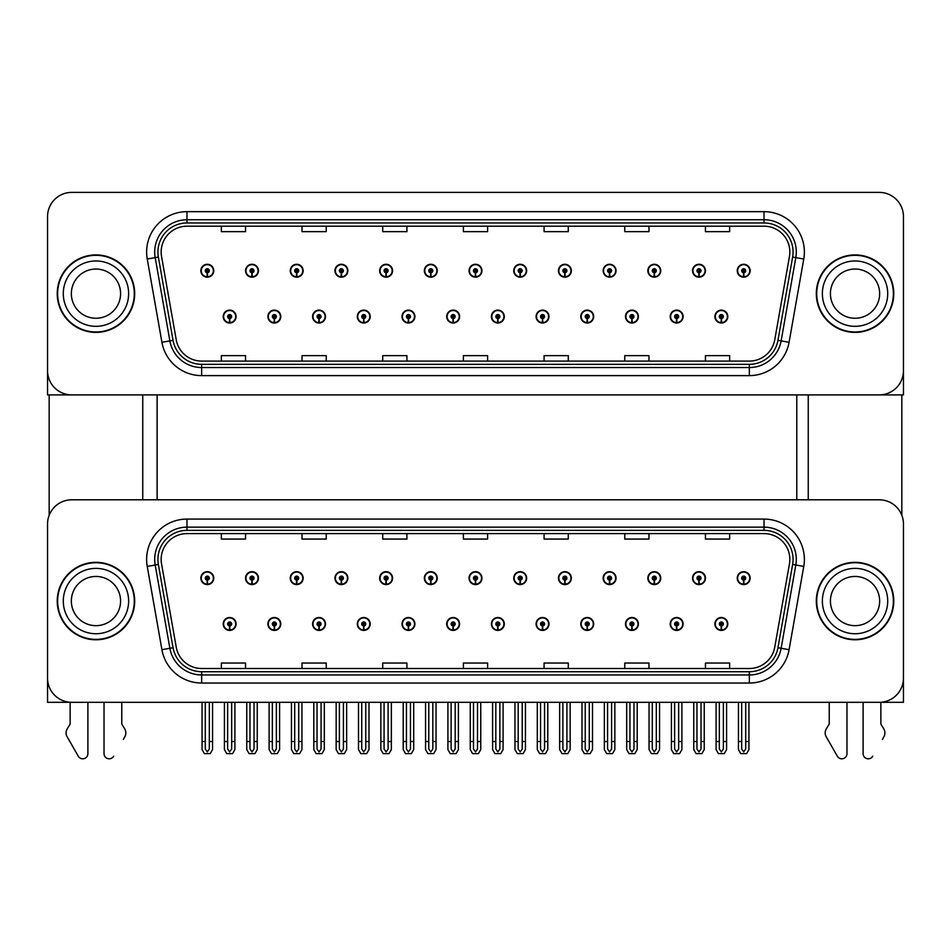 <?xml version="1.0" encoding="UTF-8"?>
<svg xmlns="http://www.w3.org/2000/svg" width="951" height="951" viewBox="0 0 951 951"><rect width="100%" height="100%" fill="white"/><g stroke="black" fill="none" stroke-linecap="round" stroke-linejoin="round"><path stroke-width="1.43" d="M625.496 623.963A6.455 6.455 0 0 0 631.951 630.418A6.455 6.455 0 0 0 638.406 623.963A6.455 6.455 0 0 0 631.951 617.508A6.455 6.455 0 0 0 625.496 623.963M580.788 623.963A6.455 6.455 0 0 0 587.242 630.418A6.455 6.455 0 0 0 593.697 623.963A6.455 6.455 0 0 0 587.242 617.508A6.455 6.455 0 0 0 580.788 623.963M536.091 623.963A6.455 6.455 0 0 0 542.545 630.418A6.455 6.455 0 0 0 549 623.963A6.455 6.455 0 0 0 542.545 617.508A6.455 6.455 0 0 0 536.091 623.963M491.394 623.963A6.455 6.455 0 0 0 497.849 630.418A6.455 6.455 0 0 0 504.303 623.963A6.455 6.455 0 0 0 497.849 617.508A6.455 6.455 0 0 0 491.394 623.963M446.697 623.963A6.455 6.455 0 0 0 453.151 630.418A6.455 6.455 0 0 0 459.606 623.963A6.455 6.455 0 0 0 453.151 617.508A6.455 6.455 0 0 0 446.697 623.963M402 623.963A6.455 6.455 0 0 0 408.454 630.418A6.455 6.455 0 0 0 414.909 623.963A6.455 6.455 0 0 0 408.454 617.508A6.455 6.455 0 0 0 402 623.963M357.303 623.963A6.455 6.455 0 0 0 363.757 630.418A6.455 6.455 0 0 0 370.212 623.963A6.455 6.455 0 0 0 363.757 617.508A6.455 6.455 0 0 0 357.303 623.963M312.594 623.963A6.455 6.455 0 0 0 319.049 630.418A6.455 6.455 0 0 0 325.504 623.963A6.455 6.455 0 0 0 319.049 617.508A6.455 6.455 0 0 0 312.594 623.963M267.897 623.963A6.455 6.455 0 0 0 274.352 630.418A6.455 6.455 0 0 0 280.807 623.963A6.455 6.455 0 0 0 274.352 617.508A6.455 6.455 0 0 0 267.897 623.963M223.2 623.963A6.455 6.455 0 0 0 229.655 630.418A6.455 6.455 0 0 0 236.11 623.963A6.455 6.455 0 0 0 229.655 617.508A6.455 6.455 0 0 0 223.2 623.963M670.193 623.963A6.455 6.455 0 0 0 676.648 630.418A6.455 6.455 0 0 0 683.103 623.963A6.455 6.455 0 0 0 676.648 617.508A6.455 6.455 0 0 0 670.193 623.963M692.542 578.137A6.455 6.455 0 0 0 698.997 584.592A6.455 6.455 0 0 0 705.452 578.137A6.455 6.455 0 0 0 698.997 571.682A6.455 6.455 0 0 0 692.542 578.137M647.845 578.137A6.455 6.455 0 0 0 654.3 584.592A6.455 6.455 0 0 0 660.755 578.137A6.455 6.455 0 0 0 654.3 571.682A6.455 6.455 0 0 0 647.845 578.137M603.148 578.137A6.455 6.455 0 0 0 609.603 584.592A6.455 6.455 0 0 0 616.058 578.137A6.455 6.455 0 0 0 609.603 571.682A6.455 6.455 0 0 0 603.148 578.137M558.439 578.137A6.455 6.455 0 0 0 564.894 584.592A6.455 6.455 0 0 0 571.349 578.137A6.455 6.455 0 0 0 564.894 571.682A6.455 6.455 0 0 0 558.439 578.137M513.742 578.137A6.455 6.455 0 0 0 520.197 584.592A6.455 6.455 0 0 0 526.652 578.137A6.455 6.455 0 0 0 520.197 571.682A6.455 6.455 0 0 0 513.742 578.137M469.045 578.137A6.455 6.455 0 0 0 475.5 584.592A6.455 6.455 0 0 0 481.955 578.137A6.455 6.455 0 0 0 475.5 571.682A6.455 6.455 0 0 0 469.045 578.137M424.348 578.137A6.455 6.455 0 0 0 430.803 584.592A6.455 6.455 0 0 0 437.258 578.137A6.455 6.455 0 0 0 430.803 571.682A6.455 6.455 0 0 0 424.348 578.137M379.651 578.137A6.455 6.455 0 0 0 386.106 584.592A6.455 6.455 0 0 0 392.561 578.137A6.455 6.455 0 0 0 386.106 571.682A6.455 6.455 0 0 0 379.651 578.137M334.942 578.137A6.455 6.455 0 0 0 341.397 584.592A6.455 6.455 0 0 0 347.852 578.137A6.455 6.455 0 0 0 341.397 571.682A6.455 6.455 0 0 0 334.942 578.137M290.245 578.137A6.455 6.455 0 0 0 296.7 584.592A6.455 6.455 0 0 0 303.155 578.137A6.455 6.455 0 0 0 296.7 571.682A6.455 6.455 0 0 0 290.245 578.137M245.548 578.137A6.455 6.455 0 0 0 252.003 584.592A6.455 6.455 0 0 0 258.458 578.137A6.455 6.455 0 0 0 252.003 571.682A6.455 6.455 0 0 0 245.548 578.137M200.851 578.137A6.455 6.455 0 0 0 207.306 584.592A6.455 6.455 0 0 0 213.761 578.137A6.455 6.455 0 0 0 207.306 571.682A6.455 6.455 0 0 0 200.851 578.137M714.89 623.963A6.455 6.455 0 0 0 721.345 630.418A6.455 6.455 0 0 0 727.8 623.963A6.455 6.455 0 0 0 721.345 617.508A6.455 6.455 0 0 0 714.89 623.963M737.239 578.137A6.455 6.455 0 0 0 743.694 584.592A6.455 6.455 0 0 0 750.149 578.137A6.455 6.455 0 0 0 743.694 571.682A6.455 6.455 0 0 0 737.239 578.137M903.45 702.313L903.45 524.001A24.203 24.203 0 0 0 879.247 499.798L71.753 499.798A24.203 24.203 0 0 0 47.55 524.001L47.55 702.313L903.45 702.313M157.117 394.903L157.117 499.798M796.783 394.903L796.783 499.798M625.496 316.564A6.455 6.455 0 0 0 631.951 323.019A6.455 6.455 0 0 0 638.406 316.564A6.455 6.455 0 0 0 631.951 310.109A6.455 6.455 0 0 0 625.496 316.564M580.788 316.564A6.455 6.455 0 0 0 587.242 323.019A6.455 6.455 0 0 0 593.697 316.564A6.455 6.455 0 0 0 587.242 310.109A6.455 6.455 0 0 0 580.788 316.564M536.091 316.564A6.455 6.455 0 0 0 542.545 323.019A6.455 6.455 0 0 0 549 316.564A6.455 6.455 0 0 0 542.545 310.109A6.455 6.455 0 0 0 536.091 316.564M491.394 316.564A6.455 6.455 0 0 0 497.849 323.019A6.455 6.455 0 0 0 504.303 316.564A6.455 6.455 0 0 0 497.849 310.109A6.455 6.455 0 0 0 491.394 316.564M446.697 316.564A6.455 6.455 0 0 0 453.151 323.019A6.455 6.455 0 0 0 459.606 316.564A6.455 6.455 0 0 0 453.151 310.109A6.455 6.455 0 0 0 446.697 316.564M402 316.564A6.455 6.455 0 0 0 408.454 323.019A6.455 6.455 0 0 0 414.909 316.564A6.455 6.455 0 0 0 408.454 310.109A6.455 6.455 0 0 0 402 316.564M357.303 316.564A6.455 6.455 0 0 0 363.757 323.019A6.455 6.455 0 0 0 370.212 316.564A6.455 6.455 0 0 0 363.757 310.109A6.455 6.455 0 0 0 357.303 316.564M312.594 316.564A6.455 6.455 0 0 0 319.049 323.019A6.455 6.455 0 0 0 325.504 316.564A6.455 6.455 0 0 0 319.049 310.109A6.455 6.455 0 0 0 312.594 316.564M267.897 316.564A6.455 6.455 0 0 0 274.352 323.019A6.455 6.455 0 0 0 280.807 316.564A6.455 6.455 0 0 0 274.352 310.109A6.455 6.455 0 0 0 267.897 316.564M223.2 316.564A6.455 6.455 0 0 0 229.655 323.019A6.455 6.455 0 0 0 236.11 316.564A6.455 6.455 0 0 0 229.655 310.109A6.455 6.455 0 0 0 223.2 316.564M670.193 316.564A6.455 6.455 0 0 0 676.648 323.019A6.455 6.455 0 0 0 683.103 316.564A6.455 6.455 0 0 0 676.648 310.109A6.455 6.455 0 0 0 670.193 316.564M692.542 270.726A6.455 6.455 0 0 0 698.997 277.181A6.455 6.455 0 0 0 705.452 270.726A6.455 6.455 0 0 0 698.997 264.271A6.455 6.455 0 0 0 692.542 270.726M647.845 270.726A6.455 6.455 0 0 0 654.3 277.181A6.455 6.455 0 0 0 660.755 270.726A6.455 6.455 0 0 0 654.3 264.271A6.455 6.455 0 0 0 647.845 270.726M603.148 270.726A6.455 6.455 0 0 0 609.603 277.181A6.455 6.455 0 0 0 616.058 270.726A6.455 6.455 0 0 0 609.603 264.271A6.455 6.455 0 0 0 603.148 270.726M558.439 270.726A6.455 6.455 0 0 0 564.894 277.181A6.455 6.455 0 0 0 571.349 270.726A6.455 6.455 0 0 0 564.894 264.271A6.455 6.455 0 0 0 558.439 270.726M513.742 270.726A6.455 6.455 0 0 0 520.197 277.181A6.455 6.455 0 0 0 526.652 270.726A6.455 6.455 0 0 0 520.197 264.271A6.455 6.455 0 0 0 513.742 270.726M469.045 270.726A6.455 6.455 0 0 0 475.5 277.181A6.455 6.455 0 0 0 481.955 270.726A6.455 6.455 0 0 0 475.5 264.271A6.455 6.455 0 0 0 469.045 270.726M424.348 270.726A6.455 6.455 0 0 0 430.803 277.181A6.455 6.455 0 0 0 437.258 270.726A6.455 6.455 0 0 0 430.803 264.271A6.455 6.455 0 0 0 424.348 270.726M379.651 270.726A6.455 6.455 0 0 0 386.106 277.181A6.455 6.455 0 0 0 392.561 270.726A6.455 6.455 0 0 0 386.106 264.271A6.455 6.455 0 0 0 379.651 270.726M334.942 270.726A6.455 6.455 0 0 0 341.397 277.181A6.455 6.455 0 0 0 347.852 270.726A6.455 6.455 0 0 0 341.397 264.271A6.455 6.455 0 0 0 334.942 270.726M290.245 270.726A6.455 6.455 0 0 0 296.7 277.181A6.455 6.455 0 0 0 303.155 270.726A6.455 6.455 0 0 0 296.7 264.271A6.455 6.455 0 0 0 290.245 270.726M245.548 270.726A6.455 6.455 0 0 0 252.003 277.181A6.455 6.455 0 0 0 258.458 270.726A6.455 6.455 0 0 0 252.003 264.271A6.455 6.455 0 0 0 245.548 270.726M200.851 270.726A6.455 6.455 0 0 0 207.306 277.181A6.455 6.455 0 0 0 213.761 270.726A6.455 6.455 0 0 0 207.306 264.271A6.455 6.455 0 0 0 200.851 270.726M714.89 316.564A6.455 6.455 0 0 0 721.345 323.019A6.455 6.455 0 0 0 727.8 316.564A6.455 6.455 0 0 0 721.345 310.109A6.455 6.455 0 0 0 714.89 316.564M737.239 270.726A6.455 6.455 0 0 0 743.694 277.181A6.455 6.455 0 0 0 750.149 270.726A6.455 6.455 0 0 0 743.694 264.271A6.455 6.455 0 0 0 737.239 270.726M903.45 394.903L903.45 216.59A24.203 24.203 0 0 0 879.247 192.387L71.753 192.387A24.203 24.203 0 0 0 47.55 216.59L47.55 394.903L903.45 394.903M57.226 601.056A38.729 38.729 0 0 0 95.956 639.785A38.729 38.729 0 0 0 134.685 601.056A38.729 38.729 0 0 0 95.956 562.326A38.729 38.729 0 0 0 57.226 601.056M816.315 601.056A38.729 38.729 0 0 0 855.044 639.785A38.729 38.729 0 0 0 893.774 601.056A38.729 38.729 0 0 0 855.044 562.326A38.729 38.729 0 0 0 816.315 601.056M161.159 559.414A25.82 25.82 0 0 1 186.978 533.594L764.022 533.594A25.82 25.82 0 0 1 789.449 563.907L774.768 647.167A25.82 25.82 0 0 1 749.34 668.505L201.66 668.505A25.82 25.82 0 0 1 176.232 647.167L161.551 563.907A25.82 25.82 0 0 1 161.159 559.414M157.925 559.414A29.041 29.041 0 0 0 158.365 564.466L173.046 647.726A29.041 29.041 0 0 0 201.66 671.727L749.34 671.727A29.041 29.041 0 0 0 777.954 647.726L792.635 564.466A29.041 29.041 0 0 0 764.022 530.373L186.978 530.373A29.041 29.041 0 0 0 157.925 559.414M147.239 566.427A40.346 40.346 0 0 1 186.978 519.08L764.022 519.08A40.346 40.346 0 0 1 803.761 566.427L789.08 649.688A40.346 40.346 0 0 1 749.34 683.032L201.66 683.032A40.346 40.346 0 0 1 161.92 649.688L147.239 566.427L155.191 565.025A32.275 32.275 0 0 1 186.978 527.139L764.022 527.139A32.275 32.275 0 0 1 795.809 565.025L781.128 648.285A32.275 32.275 0 0 1 749.34 674.96L201.66 674.96A32.275 32.275 0 0 1 169.872 648.285L155.191 565.025A32.275 32.275 0 0 1 154.704 559.414M879.247 499.798L71.753 499.798M47.55 524.001L47.55 678.111A24.203 24.203 0 0 0 71.753 702.313L879.247 702.313A24.203 24.203 0 0 0 903.45 678.111L903.45 524.001M463.399 533.594L463.399 539.062L487.601 539.062L487.601 533.594M382.718 533.594L382.718 539.062L406.921 539.062L406.921 533.594M302.026 533.594L302.026 539.062L326.229 539.062L326.229 533.594M221.345 533.594L221.345 539.062L245.548 539.062L245.548 533.594M544.079 533.594L544.079 539.062L568.282 539.062L568.282 533.594M624.771 533.594L624.771 539.062L648.974 539.062L648.974 533.594M705.452 533.594L705.452 539.062L729.655 539.062L729.655 533.594M487.601 668.505L487.601 663.037L463.399 663.037L463.399 668.505M406.921 668.505L406.921 663.037L382.718 663.037L382.718 668.505M326.229 668.505L326.229 663.037L302.026 663.037L302.026 668.505M245.548 668.505L245.548 663.037L221.345 663.037L221.345 668.505M568.282 668.505L568.282 663.037L544.079 663.037L544.079 668.505M648.974 668.505L648.974 663.037L624.771 663.037L624.771 668.505M729.655 668.505L729.655 663.037L705.452 663.037L705.452 668.505M57.226 293.645A38.729 38.729 0 0 0 95.956 332.375A38.729 38.729 0 0 0 134.685 293.645A38.729 38.729 0 0 0 95.956 254.916A38.729 38.729 0 0 0 57.226 293.645M816.315 293.645A38.729 38.729 0 0 0 855.044 332.375A38.729 38.729 0 0 0 893.774 293.645A38.729 38.729 0 0 0 855.044 254.916A38.729 38.729 0 0 0 816.315 293.645M161.159 252.015A25.82 25.82 0 0 1 186.978 226.195L764.022 226.195A25.82 25.82 0 0 1 789.449 256.497L774.768 339.757A25.82 25.82 0 0 1 749.34 361.095L201.66 361.095A25.82 25.82 0 0 1 176.232 339.757L161.551 256.497A25.82 25.82 0 0 1 161.159 252.015M157.925 252.015A29.041 29.041 0 0 0 158.365 257.055L173.046 340.327A29.041 29.041 0 0 0 201.66 364.328L749.34 364.328A29.041 29.041 0 0 0 777.954 340.327L792.635 257.055A29.041 29.041 0 0 0 764.022 222.962L186.978 222.962A29.041 29.041 0 0 0 157.925 252.015M147.239 259.017A40.346 40.346 0 0 1 186.978 211.669L764.022 211.669A40.346 40.346 0 0 1 803.761 259.017L789.08 342.289A40.346 40.346 0 0 1 749.34 375.621L201.66 375.621A40.346 40.346 0 0 1 161.92 342.289L147.239 259.017L155.191 257.614A32.275 32.275 0 0 1 186.978 219.74L764.022 219.74A32.275 32.275 0 0 1 795.809 257.614L781.128 340.886A32.275 32.275 0 0 1 749.34 367.55L201.66 367.55A32.275 32.275 0 0 1 169.872 340.886L155.191 257.614A32.275 32.275 0 0 1 154.704 252.015M879.247 192.387L71.753 192.387M47.55 216.59L47.55 370.7A24.203 24.203 0 0 0 71.753 394.903L879.247 394.903A24.203 24.203 0 0 0 903.45 370.7L903.45 216.59M777.954 340.327L781.128 340.886L795.809 257.614L803.761 259.017M463.399 226.195L463.399 231.652L487.601 231.652L487.601 226.195M382.718 226.195L382.718 231.652L406.921 231.652L406.921 226.195M302.026 226.195L302.026 231.652L326.229 231.652L326.229 226.195M221.345 226.195L221.345 231.652L245.548 231.652L245.548 226.195M544.079 226.195L544.079 231.652L568.282 231.652L568.282 226.195M624.771 226.195L624.771 231.652L648.974 231.652L648.974 226.195M705.452 226.195L705.452 231.652L729.655 231.652L729.655 226.195M487.601 361.095L487.601 355.638L463.399 355.638L463.399 361.095M406.921 361.095L406.921 355.638L382.718 355.638L382.718 361.095M326.229 361.095L326.229 355.638L302.026 355.638L302.026 361.095M245.548 361.095L245.548 355.638L221.345 355.638L221.345 361.095M568.282 361.095L568.282 355.638L544.079 355.638L544.079 361.095M648.974 361.095L648.974 355.638L624.771 355.638L624.771 361.095M729.655 361.095L729.655 355.638L705.452 355.638L705.452 361.095M723.366 702.313L723.366 749.008L721.345 751.896L719.325 749.008L719.325 741.518L716.103 741.518L716.103 749.59L718.433 753.632L724.258 753.632L726.588 749.59L726.588 702.313M721.262 625.984L721.084 630.014A6.051 6.051 0 0 1 715.295 623.963A6.051 6.051 0 0 1 721.345 617.912A6.051 6.051 0 0 1 727.396 623.963A6.051 6.051 0 0 1 721.607 630.014L721.429 625.984A2.021 2.021 0 0 0 723.366 623.963A2.021 2.021 0 0 0 721.345 621.954A2.021 2.021 0 0 0 719.325 623.963A2.021 2.021 0 0 0 721.262 625.984L721.31 624.771A0.808 0.808 0 0 1 720.537 623.963A0.808 0.808 0 0 1 721.345 623.155A0.808 0.808 0 0 1 722.154 623.963A0.808 0.808 0 0 1 721.381 624.771L721.429 625.984M716.103 702.313L716.103 741.518M719.325 702.313L719.325 741.518M723.366 741.518L726.588 741.518M745.715 702.313L745.715 749.008L743.694 751.896L741.673 749.008L741.673 741.518L738.452 741.518L738.452 749.59L740.781 753.632L746.606 753.632L748.936 749.59L748.936 702.313M743.611 580.158L743.432 584.187A6.051 6.051 0 0 1 737.643 578.137A6.051 6.051 0 0 1 743.694 572.086A6.051 6.051 0 0 1 749.745 578.137A6.051 6.051 0 0 1 743.955 584.187L743.777 580.158A2.021 2.021 0 0 0 745.715 578.137A2.021 2.021 0 0 0 743.694 576.116A2.021 2.021 0 0 0 741.673 578.137A2.021 2.021 0 0 0 743.611 580.158L743.658 578.945A0.808 0.808 0 0 1 742.886 578.137A0.808 0.808 0 0 1 743.694 577.328A0.808 0.808 0 0 1 744.502 578.137A0.808 0.808 0 0 1 743.73 578.945L743.777 580.158M738.452 702.313L738.452 741.518M741.673 702.313L741.673 741.518M745.715 741.518L748.936 741.518M721.262 318.573L721.084 322.603A6.051 6.051 0 0 1 715.295 316.564A6.051 6.051 0 0 1 721.345 310.513A6.051 6.051 0 0 1 727.396 316.564A6.051 6.051 0 0 1 721.607 322.603L721.429 318.573A2.021 2.021 0 0 0 723.366 316.564A2.021 2.021 0 0 0 721.345 314.543A2.021 2.021 0 0 0 719.325 316.564A2.021 2.021 0 0 0 721.262 318.573L721.31 317.361A0.808 0.808 0 0 1 720.537 316.564A0.808 0.808 0 0 1 721.345 315.756A0.808 0.808 0 0 1 722.154 316.564A0.808 0.808 0 0 1 721.381 317.361L721.429 318.573M721.345 751.896L719.325 749.008M743.611 272.747L743.432 276.777A6.051 6.051 0 0 1 737.643 270.726A6.051 6.051 0 0 1 743.694 264.675A6.051 6.051 0 0 1 749.745 270.726A6.051 6.051 0 0 1 743.955 276.777L743.777 272.747A2.021 2.021 0 0 0 745.715 270.726A2.021 2.021 0 0 0 743.694 268.717A2.021 2.021 0 0 0 741.673 270.726A2.021 2.021 0 0 0 743.611 272.747L743.658 271.534A0.808 0.808 0 0 1 742.886 270.726A0.808 0.808 0 0 1 743.694 269.918A0.808 0.808 0 0 1 744.502 270.726A0.808 0.808 0 0 1 743.73 271.534L743.777 272.747M743.694 751.896L741.673 749.008M698.914 272.747L698.735 276.777A6.051 6.051 0 0 1 692.946 270.726A6.051 6.051 0 0 1 698.997 264.675A6.051 6.051 0 0 1 705.048 270.726A6.051 6.051 0 0 1 699.258 276.777L699.08 272.747A2.021 2.021 0 0 0 701.018 270.726A2.021 2.021 0 0 0 698.997 268.717A2.021 2.021 0 0 0 696.976 270.726A2.021 2.021 0 0 0 698.914 272.747L698.961 271.534A0.808 0.808 0 0 1 698.189 270.726A0.808 0.808 0 0 1 698.997 269.918A0.808 0.808 0 0 1 699.805 270.726A0.808 0.808 0 0 1 699.033 271.534L699.08 272.747M701.018 702.313L701.018 749.008L698.997 751.896L696.976 749.008L696.976 741.518L693.755 741.518L693.755 749.59L696.084 753.632L701.909 753.632L704.239 749.59L704.239 702.313M654.205 272.747L654.038 276.777A6.051 6.051 0 0 1 648.249 270.726A6.051 6.051 0 0 1 654.3 264.675A6.051 6.051 0 0 1 660.351 270.726A6.051 6.051 0 0 1 654.561 276.777L654.383 272.747A2.021 2.021 0 0 0 656.309 270.726A2.021 2.021 0 0 0 654.3 268.717A2.021 2.021 0 0 0 652.279 270.726A2.021 2.021 0 0 0 654.205 272.747L654.264 271.534A0.808 0.808 0 0 1 653.492 270.726A0.808 0.808 0 0 1 654.3 269.918A0.808 0.808 0 0 1 655.108 270.726A0.808 0.808 0 0 1 654.336 271.534L654.383 272.747M656.309 702.313L656.309 749.008L654.3 751.896L652.279 749.008L652.279 741.518L649.058 741.518L649.058 749.59L651.376 753.632L657.212 753.632L659.542 749.59L659.542 702.313M609.508 272.747L609.329 276.777A6.051 6.051 0 0 1 603.54 270.726A6.051 6.051 0 0 1 609.603 264.675A6.051 6.051 0 0 1 615.654 270.726A6.051 6.051 0 0 1 609.864 276.777L609.686 272.747A2.021 2.021 0 0 0 611.612 270.726A2.021 2.021 0 0 0 609.603 268.717A2.021 2.021 0 0 0 607.582 270.726A2.021 2.021 0 0 0 609.508 272.747L609.567 271.534A0.808 0.808 0 0 1 608.795 270.726A0.808 0.808 0 0 1 609.603 269.918A0.808 0.808 0 0 1 610.399 270.726A0.808 0.808 0 0 1 609.639 271.534L609.686 272.747M611.612 702.313L611.612 749.008L609.603 751.896L607.582 749.008L607.582 741.518L604.349 741.518L604.349 749.59L606.679 753.632L612.515 753.632L614.845 749.59L614.845 702.313M564.811 272.747L564.632 276.777A6.051 6.051 0 0 1 558.843 270.726A6.051 6.051 0 0 1 564.894 264.675A6.051 6.051 0 0 1 570.945 270.726A6.051 6.051 0 0 1 565.167 276.777L564.989 272.747A2.021 2.021 0 0 0 566.915 270.726A2.021 2.021 0 0 0 564.894 268.717A2.021 2.021 0 0 0 562.885 270.726A2.021 2.021 0 0 0 564.811 272.747L564.858 271.534A0.808 0.808 0 0 1 564.086 270.726A0.808 0.808 0 0 1 564.894 269.918A0.808 0.808 0 0 1 565.702 270.726A0.808 0.808 0 0 1 564.93 271.534L564.989 272.747M566.915 702.313L566.915 749.008L564.894 751.896L562.885 749.008L562.885 741.518L559.652 741.518L559.652 749.59L561.982 753.632L567.818 753.632L570.148 749.59L570.148 702.313M698.914 580.158L698.735 584.187A6.051 6.051 0 0 1 692.946 578.137A6.051 6.051 0 0 1 698.997 572.086A6.051 6.051 0 0 1 705.048 578.137A6.051 6.051 0 0 1 699.258 584.187L699.08 580.158A2.021 2.021 0 0 0 701.018 578.137A2.021 2.021 0 0 0 698.997 576.116A2.021 2.021 0 0 0 696.976 578.137A2.021 2.021 0 0 0 698.914 580.158L698.961 578.945A0.808 0.808 0 0 1 698.189 578.137A0.808 0.808 0 0 1 698.997 577.328A0.808 0.808 0 0 1 699.805 578.137A0.808 0.808 0 0 1 699.033 578.945L699.08 580.158M693.755 702.313L693.755 741.518M696.976 702.313L696.976 741.518M698.997 751.896L696.976 749.008M701.018 741.518L704.239 741.518M654.205 580.158L654.038 584.187A6.051 6.051 0 0 1 648.249 578.137A6.051 6.051 0 0 1 654.3 572.086A6.051 6.051 0 0 1 660.351 578.137A6.051 6.051 0 0 1 654.561 584.187L654.383 580.158A2.021 2.021 0 0 0 656.309 578.137A2.021 2.021 0 0 0 654.3 576.116A2.021 2.021 0 0 0 652.279 578.137A2.021 2.021 0 0 0 654.205 580.158L654.264 578.945A0.808 0.808 0 0 1 653.492 578.137A0.808 0.808 0 0 1 654.3 577.328A0.808 0.808 0 0 1 655.108 578.137A0.808 0.808 0 0 1 654.336 578.945L654.383 580.158M649.058 702.313L649.058 741.518M652.279 702.313L652.279 741.518M654.3 751.896L652.279 749.008M656.309 741.518L659.542 741.518M609.508 580.158L609.329 584.187A6.051 6.051 0 0 1 603.54 578.137A6.051 6.051 0 0 1 609.603 572.086A6.051 6.051 0 0 1 615.654 578.137A6.051 6.051 0 0 1 609.864 584.187L609.686 580.158A2.021 2.021 0 0 0 611.612 578.137A2.021 2.021 0 0 0 609.603 576.116A2.021 2.021 0 0 0 607.582 578.137A2.021 2.021 0 0 0 609.508 580.158L609.567 578.945A0.808 0.808 0 0 1 608.795 578.137A0.808 0.808 0 0 1 609.603 577.328A0.808 0.808 0 0 1 610.399 578.137A0.808 0.808 0 0 1 609.639 578.945L609.686 580.158M604.349 702.313L604.349 741.518M607.582 702.313L607.582 741.518M609.603 751.896L607.582 749.008M611.612 741.518L614.845 741.518M564.811 580.158L564.632 584.187A6.051 6.051 0 0 1 558.843 578.137A6.051 6.051 0 0 1 564.894 572.086A6.051 6.051 0 0 1 570.945 578.137A6.051 6.051 0 0 1 565.167 584.187L564.989 580.158A2.021 2.021 0 0 0 566.915 578.137A2.021 2.021 0 0 0 564.894 576.116A2.021 2.021 0 0 0 562.885 578.137A2.021 2.021 0 0 0 564.811 580.158L564.858 578.945A0.808 0.808 0 0 1 564.086 578.137A0.808 0.808 0 0 1 564.894 577.328A0.808 0.808 0 0 1 565.702 578.137A0.808 0.808 0 0 1 564.93 578.945L564.989 580.158M559.652 702.313L559.652 741.518M562.885 702.313L562.885 741.518M564.894 751.896L562.885 749.008M566.915 741.518L570.148 741.518M678.657 702.313L678.657 749.008L676.648 751.896L674.628 749.008L674.628 741.518L671.406 741.518L671.406 749.59L673.736 753.632L679.561 753.632L681.891 749.59L681.891 702.313M676.553 625.984L676.387 630.014A6.051 6.051 0 0 1 670.598 623.963A6.051 6.051 0 0 1 676.648 617.912A6.051 6.051 0 0 1 682.699 623.963A6.051 6.051 0 0 1 676.91 630.014L676.732 625.984A2.021 2.021 0 0 0 678.657 623.963A2.021 2.021 0 0 0 676.648 621.954A2.021 2.021 0 0 0 674.628 623.963A2.021 2.021 0 0 0 676.553 625.984L676.613 624.771A0.808 0.808 0 0 1 675.84 623.963A0.808 0.808 0 0 1 676.648 623.155A0.808 0.808 0 0 1 677.457 623.963A0.808 0.808 0 0 1 676.684 624.771L676.732 625.984M671.406 702.313L671.406 741.518M674.628 702.313L674.628 741.518M678.657 741.518L681.891 741.518M633.96 702.313L633.96 749.008L631.951 751.896L629.931 749.008L629.931 741.518L626.697 741.518L626.697 749.59L629.027 753.632L634.864 753.632L637.194 749.59L637.194 702.313M631.856 625.984L631.678 630.014A6.051 6.051 0 0 1 625.901 623.963A6.051 6.051 0 0 1 631.951 617.912A6.051 6.051 0 0 1 638.002 623.963A6.051 6.051 0 0 1 632.213 630.014L632.035 625.984A2.021 2.021 0 0 0 633.96 623.963A2.021 2.021 0 0 0 631.951 621.954A2.021 2.021 0 0 0 629.931 623.963A2.021 2.021 0 0 0 631.856 625.984L631.916 624.771A0.808 0.808 0 0 1 631.143 623.963A0.808 0.808 0 0 1 631.951 623.155A0.808 0.808 0 0 1 632.76 623.963A0.808 0.808 0 0 1 631.987 624.771L632.035 625.984M626.697 702.313L626.697 741.518M629.931 702.313L629.931 741.518M633.96 741.518L637.194 741.518M589.263 702.313L589.263 749.008L587.242 751.896L585.234 749.008L585.234 741.518L582 741.518L582 749.59L584.33 753.632L590.167 753.632L592.497 749.59L592.497 702.313M587.159 625.984L586.981 630.014A6.051 6.051 0 0 1 581.192 623.963A6.051 6.051 0 0 1 587.242 617.912A6.051 6.051 0 0 1 593.305 623.963A6.051 6.051 0 0 1 587.516 630.014L587.338 625.984A2.021 2.021 0 0 0 589.263 623.963A2.021 2.021 0 0 0 587.242 621.954A2.021 2.021 0 0 0 585.234 623.963A2.021 2.021 0 0 0 587.159 625.984L587.207 624.771A0.808 0.808 0 0 1 586.446 623.963A0.808 0.808 0 0 1 587.242 623.155A0.808 0.808 0 0 1 588.051 623.963A0.808 0.808 0 0 1 587.278 624.771L587.338 625.984M582 702.313L582 741.518M585.234 702.313L585.234 741.518M589.263 741.518L592.497 741.518M676.553 318.573L676.387 322.603A6.051 6.051 0 0 1 670.598 316.564A6.051 6.051 0 0 1 676.648 310.513A6.051 6.051 0 0 1 682.699 316.564A6.051 6.051 0 0 1 676.91 322.603L676.732 318.573A2.021 2.021 0 0 0 678.657 316.564A2.021 2.021 0 0 0 676.648 314.543A2.021 2.021 0 0 0 674.628 316.564A2.021 2.021 0 0 0 676.553 318.573L676.613 317.361A0.808 0.808 0 0 1 675.84 316.564A0.808 0.808 0 0 1 676.648 315.756A0.808 0.808 0 0 1 677.457 316.564A0.808 0.808 0 0 1 676.684 317.361L676.732 318.573M676.648 751.896L674.628 749.008M631.856 318.573L631.678 322.603A6.051 6.051 0 0 1 625.901 316.564A6.051 6.051 0 0 1 631.951 310.513A6.051 6.051 0 0 1 638.002 316.564A6.051 6.051 0 0 1 632.213 322.603L632.035 318.573A2.021 2.021 0 0 0 633.96 316.564A2.021 2.021 0 0 0 631.951 314.543A2.021 2.021 0 0 0 629.931 316.564A2.021 2.021 0 0 0 631.856 318.573L631.916 317.361A0.808 0.808 0 0 1 631.143 316.564A0.808 0.808 0 0 1 631.951 315.756A0.808 0.808 0 0 1 632.76 316.564A0.808 0.808 0 0 1 631.987 317.361L632.035 318.573M631.951 751.896L629.931 749.008M587.159 318.573L586.981 322.603A6.051 6.051 0 0 1 581.192 316.564A6.051 6.051 0 0 1 587.242 310.513A6.051 6.051 0 0 1 593.305 316.564A6.051 6.051 0 0 1 587.516 322.603L587.338 318.573A2.021 2.021 0 0 0 589.263 316.564A2.021 2.021 0 0 0 587.242 314.543A2.021 2.021 0 0 0 585.234 316.564A2.021 2.021 0 0 0 587.159 318.573L587.207 317.361A0.808 0.808 0 0 1 586.446 316.564A0.808 0.808 0 0 1 587.242 315.756A0.808 0.808 0 0 1 588.051 316.564A0.808 0.808 0 0 1 587.278 317.361L587.338 318.573M587.242 751.896L585.234 749.008M49.167 394.903L49.167 515.311M142.757 394.903L142.757 499.798M808.243 394.903L808.243 499.798M901.833 394.903L901.833 515.311M104.028 702.313L104.028 753.644L104.028 702.313M87.896 702.313L87.896 753.644A5.147 5.147 0 0 1 78.279 756.211L66.689 735.979A8.072 8.072 0 0 1 67.271 728.787L70.136 724.056L67.271 728.787M123.368 739.379L125.235 735.979A8.072 8.072 0 0 0 124.652 728.787L121.776 724.056L121.776 702.313M113.644 756.211A5.147 5.147 0 0 1 104.028 753.644M70.136 702.313L70.136 724.056M124.652 728.787L121.776 724.056M863.104 702.313L863.104 753.644L863.104 702.313M846.972 702.313L846.972 753.644A5.147 5.147 0 0 1 837.356 756.211L825.765 735.979A8.072 8.072 0 0 1 826.348 728.787L829.224 724.056L826.348 728.787M882.445 739.379L884.311 735.979A8.072 8.072 0 0 0 883.729 728.787L880.864 724.056L880.864 702.313M872.721 756.211A5.147 5.147 0 0 1 863.104 753.644M829.224 702.313L829.224 724.056M883.729 728.787L880.864 724.056M120.575 601.056A24.607 24.607 0 0 0 95.956 576.449A24.607 24.607 0 0 0 71.349 601.056A24.607 24.607 0 0 0 95.956 625.663A24.607 24.607 0 0 0 120.575 601.056A24.607 24.607 0 0 1 95.956 625.663A24.607 24.607 0 0 1 71.349 601.056M57.631 601.056A38.325 38.325 0 0 1 95.956 562.73A38.325 38.325 0 0 1 134.281 601.056A38.325 38.325 0 0 1 95.956 639.381A38.325 38.325 0 0 1 57.631 601.056M879.651 293.645A24.607 24.607 0 0 0 855.044 269.038A24.607 24.607 0 0 0 830.425 293.645A24.607 24.607 0 0 0 855.044 318.252A24.607 24.607 0 0 0 879.651 293.645A24.607 24.607 0 0 1 855.044 318.252A24.607 24.607 0 0 1 830.425 293.645M816.719 293.645A38.325 38.325 0 0 1 855.044 255.32A38.325 38.325 0 0 1 893.369 293.645A38.325 38.325 0 0 1 855.044 331.97A38.325 38.325 0 0 1 816.719 293.645M879.651 601.056A24.607 24.607 0 0 0 855.044 576.449A24.607 24.607 0 0 0 830.425 601.056A24.607 24.607 0 0 0 855.044 625.663A24.607 24.607 0 0 0 879.651 601.056A24.607 24.607 0 0 1 855.044 625.663A24.607 24.607 0 0 1 830.425 601.056M816.719 601.056A38.325 38.325 0 0 1 855.044 562.73A38.325 38.325 0 0 1 893.369 601.056A38.325 38.325 0 0 1 855.044 639.381A38.325 38.325 0 0 1 816.719 601.056M120.575 293.645A24.607 24.607 0 0 0 95.956 269.038A24.607 24.607 0 0 0 71.349 293.645A24.607 24.607 0 0 0 95.956 318.252A24.607 24.607 0 0 0 120.575 293.645A24.607 24.607 0 0 1 95.956 318.252A24.607 24.607 0 0 1 71.349 293.645M57.631 293.645A38.325 38.325 0 0 1 95.956 255.32A38.325 38.325 0 0 1 134.281 293.645A38.325 38.325 0 0 1 95.956 331.97A38.325 38.325 0 0 1 57.631 293.645M522.218 702.313L522.218 749.008L520.197 751.896L518.176 749.008L518.176 741.518L514.955 741.518L514.955 749.59L517.285 753.632L523.109 753.632L525.439 749.59L525.439 702.313M520.114 580.158L519.935 584.187A6.051 6.051 0 0 1 514.146 578.137A6.051 6.051 0 0 1 520.197 572.086A6.051 6.051 0 0 1 526.248 578.137A6.051 6.051 0 0 1 520.459 584.187L520.292 580.158A2.021 2.021 0 0 0 522.218 578.137A2.021 2.021 0 0 0 520.197 576.116A2.021 2.021 0 0 0 518.176 578.137A2.021 2.021 0 0 0 520.114 580.158L520.161 578.945A0.808 0.808 0 0 1 519.389 578.137A0.808 0.808 0 0 1 520.197 577.328A0.808 0.808 0 0 1 521.005 578.137A0.808 0.808 0 0 1 520.233 578.945L520.292 580.158M514.955 702.313L514.955 741.518M518.176 702.313L518.176 741.518M522.218 741.518L525.439 741.518M477.521 702.313L477.521 749.008L475.5 751.896L473.479 749.008L473.479 741.518L470.258 741.518L470.258 749.59L472.588 753.632L478.412 753.632L480.742 749.59L480.742 702.313M475.417 580.158L475.238 584.187A6.051 6.051 0 0 1 469.449 578.137A6.051 6.051 0 0 1 475.5 572.086A6.051 6.051 0 0 1 481.551 578.137A6.051 6.051 0 0 1 475.762 584.187L475.583 580.158A2.021 2.021 0 0 0 477.521 578.137A2.021 2.021 0 0 0 475.5 576.116A2.021 2.021 0 0 0 473.479 578.137A2.021 2.021 0 0 0 475.417 580.158L475.464 578.945A0.808 0.808 0 0 1 474.692 578.137A0.808 0.808 0 0 1 475.5 577.328A0.808 0.808 0 0 1 476.308 578.137A0.808 0.808 0 0 1 475.536 578.945L475.583 580.158M470.258 702.313L470.258 741.518M473.479 702.313L473.479 741.518M477.521 741.518L480.742 741.518M432.824 702.313L432.824 749.008L430.803 751.896L428.782 749.008L428.782 741.518L425.561 741.518L425.561 749.59L427.891 753.632L433.715 753.632L436.045 749.59L436.045 702.313M430.708 580.158L430.541 584.187A6.051 6.051 0 0 1 424.752 578.137A6.051 6.051 0 0 1 430.803 572.086A6.051 6.051 0 0 1 436.854 578.137A6.051 6.051 0 0 1 431.065 584.187L430.886 580.158A2.021 2.021 0 0 0 432.824 578.137A2.021 2.021 0 0 0 430.803 576.116A2.021 2.021 0 0 0 428.782 578.137A2.021 2.021 0 0 0 430.708 580.158L430.767 578.945A0.808 0.808 0 0 1 429.995 578.137A0.808 0.808 0 0 1 430.803 577.328A0.808 0.808 0 0 1 431.611 578.137A0.808 0.808 0 0 1 430.839 578.945L430.886 580.158M425.561 702.313L425.561 741.518M428.782 702.313L428.782 741.518M432.824 741.518L436.045 741.518M520.114 272.747L519.935 276.777A6.051 6.051 0 0 1 514.146 270.726A6.051 6.051 0 0 1 520.197 264.675A6.051 6.051 0 0 1 526.248 270.726A6.051 6.051 0 0 1 520.459 276.777L520.292 272.747A2.021 2.021 0 0 0 522.218 270.726A2.021 2.021 0 0 0 520.197 268.717A2.021 2.021 0 0 0 518.176 270.726A2.021 2.021 0 0 0 520.114 272.747L520.161 271.534A0.808 0.808 0 0 1 519.389 270.726A0.808 0.808 0 0 1 520.197 269.918A0.808 0.808 0 0 1 521.005 270.726A0.808 0.808 0 0 1 520.233 271.534L520.292 272.747M520.197 751.896L518.176 749.008M475.417 272.747L475.238 276.777A6.051 6.051 0 0 1 469.449 270.726A6.051 6.051 0 0 1 475.5 264.675A6.051 6.051 0 0 1 481.551 270.726A6.051 6.051 0 0 1 475.762 276.777L475.583 272.747A2.021 2.021 0 0 0 477.521 270.726A2.021 2.021 0 0 0 475.5 268.717A2.021 2.021 0 0 0 473.479 270.726A2.021 2.021 0 0 0 475.417 272.747L475.464 271.534A0.808 0.808 0 0 1 474.692 270.726A0.808 0.808 0 0 1 475.5 269.918A0.808 0.808 0 0 1 476.308 270.726A0.808 0.808 0 0 1 475.536 271.534L475.583 272.747M475.5 751.896L473.479 749.008M430.708 272.747L430.541 276.777A6.051 6.051 0 0 1 424.752 270.726A6.051 6.051 0 0 1 430.803 264.675A6.051 6.051 0 0 1 436.854 270.726A6.051 6.051 0 0 1 431.065 276.777L430.886 272.747A2.021 2.021 0 0 0 432.824 270.726A2.021 2.021 0 0 0 430.803 268.717A2.021 2.021 0 0 0 428.782 270.726A2.021 2.021 0 0 0 430.708 272.747L430.767 271.534A0.808 0.808 0 0 1 429.995 270.726A0.808 0.808 0 0 1 430.803 269.918A0.808 0.808 0 0 1 431.611 270.726A0.808 0.808 0 0 1 430.839 271.534L430.886 272.747M430.803 751.896L428.782 749.008M542.462 318.573L542.284 322.603A6.051 6.051 0 0 1 536.495 316.564A6.051 6.051 0 0 1 542.545 310.513A6.051 6.051 0 0 1 548.596 316.564A6.051 6.051 0 0 1 542.807 322.603L542.641 318.573A2.021 2.021 0 0 0 544.566 316.564A2.021 2.021 0 0 0 542.545 314.543A2.021 2.021 0 0 0 540.537 316.564A2.021 2.021 0 0 0 542.462 318.573L542.51 317.361A0.808 0.808 0 0 1 541.737 316.564A0.808 0.808 0 0 1 542.545 315.756A0.808 0.808 0 0 1 543.354 316.564A0.808 0.808 0 0 1 542.581 317.361L542.641 318.573M544.566 702.313L544.566 749.008L542.545 751.896L540.537 749.008L540.537 741.518L537.303 741.518L537.303 749.59L539.633 753.632L545.47 753.632L547.788 749.59L547.788 702.313M497.765 318.573L497.587 322.603A6.051 6.051 0 0 1 491.798 316.564A6.051 6.051 0 0 1 497.849 310.513A6.051 6.051 0 0 1 503.899 316.564A6.051 6.051 0 0 1 498.11 322.603L497.932 318.573A2.021 2.021 0 0 0 499.869 316.564A2.021 2.021 0 0 0 497.849 314.543A2.021 2.021 0 0 0 495.828 316.564A2.021 2.021 0 0 0 497.765 318.573L497.813 317.361A0.808 0.808 0 0 1 497.04 316.564A0.808 0.808 0 0 1 497.849 315.756A0.808 0.808 0 0 1 498.657 316.564A0.808 0.808 0 0 1 497.884 317.361L497.932 318.573M499.869 702.313L499.869 749.008L497.849 751.896L495.828 749.008L495.828 741.518L492.606 741.518L492.606 749.59L494.936 753.632L500.761 753.632L503.091 749.59L503.091 702.313M453.068 318.573L452.89 322.603A6.051 6.051 0 0 1 447.101 316.564A6.051 6.051 0 0 1 453.151 310.513A6.051 6.051 0 0 1 459.202 316.564A6.051 6.051 0 0 1 453.413 322.603L453.235 318.573A2.021 2.021 0 0 0 455.172 316.564A2.021 2.021 0 0 0 453.151 314.543A2.021 2.021 0 0 0 451.131 316.564A2.021 2.021 0 0 0 453.068 318.573L453.116 317.361A0.808 0.808 0 0 1 452.343 316.564A0.808 0.808 0 0 1 453.151 315.756A0.808 0.808 0 0 1 453.96 316.564A0.808 0.808 0 0 1 453.187 317.361L453.235 318.573M455.172 702.313L455.172 749.008L453.151 751.896L451.131 749.008L451.131 741.518L447.909 741.518L447.909 749.59L450.239 753.632L456.064 753.632L458.394 749.59L458.394 702.313M542.462 625.984L542.284 630.014A6.051 6.051 0 0 1 536.495 623.963A6.051 6.051 0 0 1 542.545 617.912A6.051 6.051 0 0 1 548.596 623.963A6.051 6.051 0 0 1 542.807 630.014L542.641 625.984A2.021 2.021 0 0 0 544.566 623.963A2.021 2.021 0 0 0 542.545 621.954A2.021 2.021 0 0 0 540.537 623.963A2.021 2.021 0 0 0 542.462 625.984L542.51 624.771A0.808 0.808 0 0 1 541.737 623.963A0.808 0.808 0 0 1 542.545 623.155A0.808 0.808 0 0 1 543.354 623.963A0.808 0.808 0 0 1 542.581 624.771L542.641 625.984M537.303 702.313L537.303 741.518M540.537 702.313L540.537 741.518M542.545 751.896L540.537 749.008M544.566 741.518L547.788 741.518M497.765 625.984L497.587 630.014A6.051 6.051 0 0 1 491.798 623.963A6.051 6.051 0 0 1 497.849 617.912A6.051 6.051 0 0 1 503.899 623.963A6.051 6.051 0 0 1 498.11 630.014L497.932 625.984A2.021 2.021 0 0 0 499.869 623.963A2.021 2.021 0 0 0 497.849 621.954A2.021 2.021 0 0 0 495.828 623.963A2.021 2.021 0 0 0 497.765 625.984L497.813 624.771A0.808 0.808 0 0 1 497.04 623.963A0.808 0.808 0 0 1 497.849 623.155A0.808 0.808 0 0 1 498.657 623.963A0.808 0.808 0 0 1 497.884 624.771L497.932 625.984M492.606 702.313L492.606 741.518M495.828 702.313L495.828 741.518M497.849 751.896L495.828 749.008M499.869 741.518L503.091 741.518M453.068 625.984L452.89 630.014A6.051 6.051 0 0 1 447.101 623.963A6.051 6.051 0 0 1 453.151 617.912A6.051 6.051 0 0 1 459.202 623.963A6.051 6.051 0 0 1 453.413 630.014L453.235 625.984A2.021 2.021 0 0 0 455.172 623.963A2.021 2.021 0 0 0 453.151 621.954A2.021 2.021 0 0 0 451.131 623.963A2.021 2.021 0 0 0 453.068 625.984L453.116 624.771A0.808 0.808 0 0 1 452.343 623.963A0.808 0.808 0 0 1 453.151 623.155A0.808 0.808 0 0 1 453.96 623.963A0.808 0.808 0 0 1 453.187 624.771L453.235 625.984M447.909 702.313L447.909 741.518M451.131 702.313L451.131 741.518M453.151 751.896L451.131 749.008M455.172 741.518L458.394 741.518M388.115 702.313L388.115 749.008L386.106 751.896L384.085 749.008L384.085 741.518L380.852 741.518L380.852 749.59L383.182 753.632L389.018 753.632L391.348 749.59L391.348 702.313M386.011 580.158L385.833 584.187A6.051 6.051 0 0 1 380.055 578.137A6.051 6.051 0 0 1 386.106 572.086A6.051 6.051 0 0 1 392.157 578.137A6.051 6.051 0 0 1 386.368 584.187L386.189 580.158A2.021 2.021 0 0 0 388.115 578.137A2.021 2.021 0 0 0 386.106 576.116A2.021 2.021 0 0 0 384.085 578.137A2.021 2.021 0 0 0 386.011 580.158L386.07 578.945A0.808 0.808 0 0 1 385.298 578.137A0.808 0.808 0 0 1 386.106 577.328A0.808 0.808 0 0 1 386.914 578.137A0.808 0.808 0 0 1 386.142 578.945L386.189 580.158M380.852 702.313L380.852 741.518M384.085 702.313L384.085 741.518M388.115 741.518L391.348 741.518M343.418 702.313L343.418 749.008L341.397 751.896L339.388 749.008L339.388 741.518L336.155 741.518L336.155 749.59L338.485 753.632L344.321 753.632L346.651 749.59L346.651 702.313M341.314 580.158L341.136 584.187A6.051 6.051 0 0 1 335.346 578.137A6.051 6.051 0 0 1 341.397 572.086A6.051 6.051 0 0 1 347.46 578.137A6.051 6.051 0 0 1 341.671 584.187L341.492 580.158A2.021 2.021 0 0 0 343.418 578.137A2.021 2.021 0 0 0 341.397 576.116A2.021 2.021 0 0 0 339.388 578.137A2.021 2.021 0 0 0 341.314 580.158L341.361 578.945A0.808 0.808 0 0 1 340.601 578.137A0.808 0.808 0 0 1 341.397 577.328A0.808 0.808 0 0 1 342.205 578.137A0.808 0.808 0 0 1 341.433 578.945L341.492 580.158M336.155 702.313L336.155 741.518M339.388 702.313L339.388 741.518M343.418 741.518L346.651 741.518M298.721 702.313L298.721 749.008L296.7 751.896L294.691 749.008L294.691 741.518L291.458 741.518L291.458 749.59L293.788 753.632L299.624 753.632L301.942 749.59L301.942 702.313M296.617 580.158L296.439 584.187A6.051 6.051 0 0 1 290.649 578.137A6.051 6.051 0 0 1 296.7 572.086A6.051 6.051 0 0 1 302.751 578.137A6.051 6.051 0 0 1 296.962 584.187L296.795 580.158A2.021 2.021 0 0 0 298.721 578.137A2.021 2.021 0 0 0 296.7 576.116A2.021 2.021 0 0 0 294.691 578.137A2.021 2.021 0 0 0 296.617 580.158L296.664 578.945A0.808 0.808 0 0 1 295.892 578.137A0.808 0.808 0 0 1 296.7 577.328A0.808 0.808 0 0 1 297.508 578.137A0.808 0.808 0 0 1 296.736 578.945L296.795 580.158M291.458 702.313L291.458 741.518M294.691 702.313L294.691 741.518M298.721 741.518L301.942 741.518M254.024 702.313L254.024 749.008L252.003 751.896L249.982 749.008L249.982 741.518L246.761 741.518L246.761 749.59L249.091 753.632L254.916 753.632L257.245 749.59L257.245 702.313M251.92 580.158L251.742 584.187A6.051 6.051 0 0 1 245.952 578.137A6.051 6.051 0 0 1 252.003 572.086A6.051 6.051 0 0 1 258.054 578.137A6.051 6.051 0 0 1 252.265 584.187L252.086 580.158A2.021 2.021 0 0 0 254.024 578.137A2.021 2.021 0 0 0 252.003 576.116A2.021 2.021 0 0 0 249.982 578.137A2.021 2.021 0 0 0 251.92 580.158L251.967 578.945A0.808 0.808 0 0 1 251.195 578.137A0.808 0.808 0 0 1 252.003 577.328A0.808 0.808 0 0 1 252.811 578.137A0.808 0.808 0 0 1 252.039 578.945L252.086 580.158M246.761 702.313L246.761 741.518M249.982 702.313L249.982 741.518M254.024 741.518L257.245 741.518M209.327 702.313L209.327 749.008L207.306 751.896L205.285 749.008L205.285 741.518L202.064 741.518L202.064 749.59L204.394 753.632L210.219 753.632L212.549 749.59L212.549 702.313M207.223 580.158L207.045 584.187A6.051 6.051 0 0 1 201.255 578.137A6.051 6.051 0 0 1 207.306 572.086A6.051 6.051 0 0 1 213.357 578.137A6.051 6.051 0 0 1 207.568 584.187L207.389 580.158A2.021 2.021 0 0 0 209.327 578.137A2.021 2.021 0 0 0 207.306 576.116A2.021 2.021 0 0 0 205.285 578.137A2.021 2.021 0 0 0 207.223 580.158L207.27 578.945A0.808 0.808 0 0 1 206.498 578.137A0.808 0.808 0 0 1 207.306 577.328A0.808 0.808 0 0 1 208.114 578.137A0.808 0.808 0 0 1 207.342 578.945L207.389 580.158M202.064 702.313L202.064 741.518M205.285 702.313L205.285 741.518M209.327 741.518L212.549 741.518M386.011 272.747L385.833 276.777A6.051 6.051 0 0 1 380.055 270.726A6.051 6.051 0 0 1 386.106 264.675A6.051 6.051 0 0 1 392.157 270.726A6.051 6.051 0 0 1 386.368 276.777L386.189 272.747A2.021 2.021 0 0 0 388.115 270.726A2.021 2.021 0 0 0 386.106 268.717A2.021 2.021 0 0 0 384.085 270.726A2.021 2.021 0 0 0 386.011 272.747L386.07 271.534A0.808 0.808 0 0 1 385.298 270.726A0.808 0.808 0 0 1 386.106 269.918A0.808 0.808 0 0 1 386.914 270.726A0.808 0.808 0 0 1 386.142 271.534L386.189 272.747M386.106 751.896L384.085 749.008M341.314 272.747L341.136 276.777A6.051 6.051 0 0 1 335.346 270.726A6.051 6.051 0 0 1 341.397 264.675A6.051 6.051 0 0 1 347.46 270.726A6.051 6.051 0 0 1 341.671 276.777L341.492 272.747A2.021 2.021 0 0 0 343.418 270.726A2.021 2.021 0 0 0 341.397 268.717A2.021 2.021 0 0 0 339.388 270.726A2.021 2.021 0 0 0 341.314 272.747L341.361 271.534A0.808 0.808 0 0 1 340.601 270.726A0.808 0.808 0 0 1 341.397 269.918A0.808 0.808 0 0 1 342.205 270.726A0.808 0.808 0 0 1 341.433 271.534L341.492 272.747M341.397 751.896L339.388 749.008M296.617 272.747L296.439 276.777A6.051 6.051 0 0 1 290.649 270.726A6.051 6.051 0 0 1 296.7 264.675A6.051 6.051 0 0 1 302.751 270.726A6.051 6.051 0 0 1 296.962 276.777L296.795 272.747A2.021 2.021 0 0 0 298.721 270.726A2.021 2.021 0 0 0 296.7 268.717A2.021 2.021 0 0 0 294.691 270.726A2.021 2.021 0 0 0 296.617 272.747L296.664 271.534A0.808 0.808 0 0 1 295.892 270.726A0.808 0.808 0 0 1 296.7 269.918A0.808 0.808 0 0 1 297.508 270.726A0.808 0.808 0 0 1 296.736 271.534L296.795 272.747M296.7 751.896L294.691 749.008M251.92 272.747L251.742 276.777A6.051 6.051 0 0 1 245.952 270.726A6.051 6.051 0 0 1 252.003 264.675A6.051 6.051 0 0 1 258.054 270.726A6.051 6.051 0 0 1 252.265 276.777L252.086 272.747A2.021 2.021 0 0 0 254.024 270.726A2.021 2.021 0 0 0 252.003 268.717A2.021 2.021 0 0 0 249.982 270.726A2.021 2.021 0 0 0 251.92 272.747L251.967 271.534A0.808 0.808 0 0 1 251.195 270.726A0.808 0.808 0 0 1 252.003 269.918A0.808 0.808 0 0 1 252.811 270.726A0.808 0.808 0 0 1 252.039 271.534L252.086 272.747M252.003 751.896L249.982 749.008M207.223 272.747L207.045 276.777A6.051 6.051 0 0 1 201.255 270.726A6.051 6.051 0 0 1 207.306 264.675A6.051 6.051 0 0 1 213.357 270.726A6.051 6.051 0 0 1 207.568 276.777L207.389 272.747A2.021 2.021 0 0 0 209.327 270.726A2.021 2.021 0 0 0 207.306 268.717A2.021 2.021 0 0 0 205.285 270.726A2.021 2.021 0 0 0 207.223 272.747L207.27 271.534A0.808 0.808 0 0 1 206.498 270.726A0.808 0.808 0 0 1 207.306 269.918A0.808 0.808 0 0 1 208.114 270.726A0.808 0.808 0 0 1 207.342 271.534L207.389 272.747M207.306 751.896L205.285 749.008M408.359 318.573L408.193 322.603A6.051 6.051 0 0 1 402.404 316.564A6.051 6.051 0 0 1 408.454 310.513A6.051 6.051 0 0 1 414.505 316.564A6.051 6.051 0 0 1 408.716 322.603L408.538 318.573A2.021 2.021 0 0 0 410.463 316.564A2.021 2.021 0 0 0 408.454 314.543A2.021 2.021 0 0 0 406.434 316.564A2.021 2.021 0 0 0 408.359 318.573L408.419 317.361A0.808 0.808 0 0 1 407.646 316.564A0.808 0.808 0 0 1 408.454 315.756A0.808 0.808 0 0 1 409.263 316.564A0.808 0.808 0 0 1 408.49 317.361L408.538 318.573M410.463 702.313L410.463 749.008L408.454 751.896L406.434 749.008L406.434 741.518L403.212 741.518L403.212 749.59L405.53 753.632L411.367 753.632L413.697 749.59L413.697 702.313M363.662 318.573L363.484 322.603A6.051 6.051 0 0 1 357.695 316.564A6.051 6.051 0 0 1 363.757 310.513A6.051 6.051 0 0 1 369.808 316.564A6.051 6.051 0 0 1 364.019 322.603L363.841 318.573A2.021 2.021 0 0 0 365.766 316.564A2.021 2.021 0 0 0 363.757 314.543A2.021 2.021 0 0 0 361.737 316.564A2.021 2.021 0 0 0 363.662 318.573L363.722 317.361A0.808 0.808 0 0 1 362.949 316.564A0.808 0.808 0 0 1 363.757 315.756A0.808 0.808 0 0 1 364.554 316.564A0.808 0.808 0 0 1 363.793 317.361L363.841 318.573M365.766 702.313L365.766 749.008L363.757 751.896L361.737 749.008L361.737 741.518L358.503 741.518L358.503 749.59L360.833 753.632L366.67 753.632L369 749.59L369 702.313M318.965 318.573L318.787 322.603A6.051 6.051 0 0 1 312.998 316.564A6.051 6.051 0 0 1 319.049 310.513A6.051 6.051 0 0 1 325.099 316.564A6.051 6.051 0 0 1 319.322 322.603L319.144 318.573A2.021 2.021 0 0 0 321.069 316.564A2.021 2.021 0 0 0 319.049 314.543A2.021 2.021 0 0 0 317.04 316.564A2.021 2.021 0 0 0 318.965 318.573L319.013 317.361A0.808 0.808 0 0 1 318.24 316.564A0.808 0.808 0 0 1 319.049 315.756A0.808 0.808 0 0 1 319.857 316.564A0.808 0.808 0 0 1 319.084 317.361L319.144 318.573M321.069 702.313L321.069 749.008L319.049 751.896L317.04 749.008L317.04 741.518L313.806 741.518L313.806 749.59L316.136 753.632L321.973 753.632L324.303 749.59L324.303 702.313M274.268 318.573L274.09 322.603A6.051 6.051 0 0 1 268.301 316.564A6.051 6.051 0 0 1 274.352 310.513A6.051 6.051 0 0 1 280.402 316.564A6.051 6.051 0 0 1 274.613 322.603L274.447 318.573A2.021 2.021 0 0 0 276.372 316.564A2.021 2.021 0 0 0 274.352 314.543A2.021 2.021 0 0 0 272.343 316.564A2.021 2.021 0 0 0 274.268 318.573L274.316 317.361A0.808 0.808 0 0 1 273.543 316.564A0.808 0.808 0 0 1 274.352 315.756A0.808 0.808 0 0 1 275.16 316.564A0.808 0.808 0 0 1 274.387 317.361L274.447 318.573M276.372 702.313L276.372 749.008L274.352 751.896L272.343 749.008L272.343 741.518L269.109 741.518L269.109 749.59L271.439 753.632L277.264 753.632L279.594 749.59L279.594 702.313M229.571 318.573L229.393 322.603A6.051 6.051 0 0 1 223.604 316.564A6.051 6.051 0 0 1 229.655 310.513A6.051 6.051 0 0 1 235.705 316.564A6.051 6.051 0 0 1 229.916 322.603L229.738 318.573A2.021 2.021 0 0 0 231.675 316.564A2.021 2.021 0 0 0 229.655 314.543A2.021 2.021 0 0 0 227.634 316.564A2.021 2.021 0 0 0 229.571 318.573L229.619 317.361A0.808 0.808 0 0 1 228.846 316.564A0.808 0.808 0 0 1 229.655 315.756A0.808 0.808 0 0 1 230.463 316.564A0.808 0.808 0 0 1 229.69 317.361L229.738 318.573M231.675 702.313L231.675 749.008L229.655 751.896L227.634 749.008L227.634 741.518L224.412 741.518L224.412 749.59L226.742 753.632L232.567 753.632L234.897 749.59L234.897 702.313M408.359 625.984L408.193 630.014A6.051 6.051 0 0 1 402.404 623.963A6.051 6.051 0 0 1 408.454 617.912A6.051 6.051 0 0 1 414.505 623.963A6.051 6.051 0 0 1 408.716 630.014L408.538 625.984A2.021 2.021 0 0 0 410.463 623.963A2.021 2.021 0 0 0 408.454 621.954A2.021 2.021 0 0 0 406.434 623.963A2.021 2.021 0 0 0 408.359 625.984L408.419 624.771A0.808 0.808 0 0 1 407.646 623.963A0.808 0.808 0 0 1 408.454 623.155A0.808 0.808 0 0 1 409.263 623.963A0.808 0.808 0 0 1 408.49 624.771L408.538 625.984M403.212 702.313L403.212 741.518M406.434 702.313L406.434 741.518M408.454 751.896L406.434 749.008M410.463 741.518L413.697 741.518M363.662 625.984L363.484 630.014A6.051 6.051 0 0 1 357.695 623.963A6.051 6.051 0 0 1 363.757 617.912A6.051 6.051 0 0 1 369.808 623.963A6.051 6.051 0 0 1 364.019 630.014L363.841 625.984A2.021 2.021 0 0 0 365.766 623.963A2.021 2.021 0 0 0 363.757 621.954A2.021 2.021 0 0 0 361.737 623.963A2.021 2.021 0 0 0 363.662 625.984L363.722 624.771A0.808 0.808 0 0 1 362.949 623.963A0.808 0.808 0 0 1 363.757 623.155A0.808 0.808 0 0 1 364.554 623.963A0.808 0.808 0 0 1 363.793 624.771L363.841 625.984M358.503 702.313L358.503 741.518M361.737 702.313L361.737 741.518M363.757 751.896L361.737 749.008M365.766 741.518L369 741.518M318.965 625.984L318.787 630.014A6.051 6.051 0 0 1 312.998 623.963A6.051 6.051 0 0 1 319.049 617.912A6.051 6.051 0 0 1 325.099 623.963A6.051 6.051 0 0 1 319.322 630.014L319.144 625.984A2.021 2.021 0 0 0 321.069 623.963A2.021 2.021 0 0 0 319.049 621.954A2.021 2.021 0 0 0 317.04 623.963A2.021 2.021 0 0 0 318.965 625.984L319.013 624.771A0.808 0.808 0 0 1 318.24 623.963A0.808 0.808 0 0 1 319.049 623.155A0.808 0.808 0 0 1 319.857 623.963A0.808 0.808 0 0 1 319.084 624.771L319.144 625.984M313.806 702.313L313.806 741.518M317.04 702.313L317.04 741.518M319.049 751.896L317.04 749.008M321.069 741.518L324.303 741.518M274.268 625.984L274.09 630.014A6.051 6.051 0 0 1 268.301 623.963A6.051 6.051 0 0 1 274.352 617.912A6.051 6.051 0 0 1 280.402 623.963A6.051 6.051 0 0 1 274.613 630.014L274.447 625.984A2.021 2.021 0 0 0 276.372 623.963A2.021 2.021 0 0 0 274.352 621.954A2.021 2.021 0 0 0 272.343 623.963A2.021 2.021 0 0 0 274.268 625.984L274.316 624.771A0.808 0.808 0 0 1 273.543 623.963A0.808 0.808 0 0 1 274.352 623.155A0.808 0.808 0 0 1 275.16 623.963A0.808 0.808 0 0 1 274.387 624.771L274.447 625.984M269.109 702.313L269.109 741.518M272.343 702.313L272.343 741.518M274.352 751.896L272.343 749.008M276.372 741.518L279.594 741.518M229.571 625.984L229.393 630.014A6.051 6.051 0 0 1 223.604 623.963A6.051 6.051 0 0 1 229.655 617.912A6.051 6.051 0 0 1 235.705 623.963A6.051 6.051 0 0 1 229.916 630.014L229.738 625.984A2.021 2.021 0 0 0 231.675 623.963A2.021 2.021 0 0 0 229.655 621.954A2.021 2.021 0 0 0 227.634 623.963A2.021 2.021 0 0 0 229.571 625.984L229.619 624.771A0.808 0.808 0 0 1 228.846 623.963A0.808 0.808 0 0 1 229.655 623.155A0.808 0.808 0 0 1 230.463 623.963A0.808 0.808 0 0 1 229.69 624.771L229.738 625.984M224.412 702.313L224.412 741.518M227.634 702.313L227.634 741.518M229.655 751.896L227.634 749.008M231.675 741.518L234.897 741.518M764.022 519.08L764.022 530.373M155.191 565.025L158.365 564.466M201.66 683.032L201.66 671.727M749.34 671.727L749.34 683.032M777.954 647.726L789.08 649.688M161.92 649.688L173.046 647.726M792.635 564.466L803.761 566.427M186.978 519.08L186.978 530.373M764.022 211.669L764.022 222.962M155.191 257.614L158.365 257.055M201.66 375.621L201.66 364.328M749.34 364.328L749.34 375.621M161.92 342.289L173.046 340.327M792.635 257.055L795.809 257.614M186.978 211.669L186.978 222.962M781.128 340.886L789.08 342.289M721.084 630.014A6.051 6.051 0 0 1 715.295 623.963M743.432 584.187A6.051 6.051 0 0 1 737.643 578.137M721.084 322.603A6.051 6.051 0 0 1 715.295 316.564M743.432 276.777A6.051 6.051 0 0 1 737.643 270.726M698.735 276.777A6.051 6.051 0 0 1 692.946 270.726M654.038 276.777A6.051 6.051 0 0 1 648.249 270.726M609.329 276.777A6.051 6.051 0 0 1 603.54 270.726M564.632 276.777A6.051 6.051 0 0 1 558.843 270.726M698.735 584.187A6.051 6.051 0 0 1 692.946 578.137M654.038 584.187A6.051 6.051 0 0 1 648.249 578.137M609.329 584.187A6.051 6.051 0 0 1 603.54 578.137M564.632 584.187A6.051 6.051 0 0 1 558.843 578.137M676.387 630.014A6.051 6.051 0 0 1 670.598 623.963M631.678 630.014A6.051 6.051 0 0 1 625.901 623.963M586.981 630.014A6.051 6.051 0 0 1 581.192 623.963M676.387 322.603A6.051 6.051 0 0 1 670.598 316.564M631.678 322.603A6.051 6.051 0 0 1 625.901 316.564M586.981 322.603A6.051 6.051 0 0 1 581.192 316.564M63.289 601.056A32.679 32.679 0 0 1 95.956 568.377A32.679 32.679 0 0 1 128.635 601.056A32.679 32.679 0 0 1 95.956 633.735A32.679 32.679 0 0 1 63.289 601.056M822.365 293.645A32.679 32.679 0 0 1 855.044 260.966A32.679 32.679 0 0 1 887.711 293.645A32.679 32.679 0 0 1 855.044 326.324A32.679 32.679 0 0 1 822.365 293.645M822.365 601.056A32.679 32.679 0 0 1 855.044 568.377A32.679 32.679 0 0 1 887.711 601.056A32.679 32.679 0 0 1 855.044 633.735A32.679 32.679 0 0 1 822.365 601.056M63.289 293.645A32.679 32.679 0 0 1 95.956 260.966A32.679 32.679 0 0 1 128.635 293.645A32.679 32.679 0 0 1 95.956 326.324A32.679 32.679 0 0 1 63.289 293.645M519.935 584.187A6.051 6.051 0 0 1 514.146 578.137M475.238 584.187A6.051 6.051 0 0 1 469.449 578.137M430.541 584.187A6.051 6.051 0 0 1 424.752 578.137M519.935 276.777A6.051 6.051 0 0 1 514.146 270.726M475.238 276.777A6.051 6.051 0 0 1 469.449 270.726M430.541 276.777A6.051 6.051 0 0 1 424.752 270.726M542.284 322.603A6.051 6.051 0 0 1 536.495 316.564M497.587 322.603A6.051 6.051 0 0 1 491.798 316.564M452.89 322.603A6.051 6.051 0 0 1 447.101 316.564M542.284 630.014A6.051 6.051 0 0 1 536.495 623.963M497.587 630.014A6.051 6.051 0 0 1 491.798 623.963M452.89 630.014A6.051 6.051 0 0 1 447.101 623.963M385.833 584.187A6.051 6.051 0 0 1 380.055 578.137M341.136 584.187A6.051 6.051 0 0 1 335.346 578.137M296.439 584.187A6.051 6.051 0 0 1 290.649 578.137M251.742 584.187A6.051 6.051 0 0 1 245.952 578.137M207.045 584.187A6.051 6.051 0 0 1 201.255 578.137M385.833 276.777A6.051 6.051 0 0 1 380.055 270.726M341.136 276.777A6.051 6.051 0 0 1 335.346 270.726M296.439 276.777A6.051 6.051 0 0 1 290.649 270.726M251.742 276.777A6.051 6.051 0 0 1 245.952 270.726M207.045 276.777A6.051 6.051 0 0 1 201.255 270.726M408.193 322.603A6.051 6.051 0 0 1 402.404 316.564M363.484 322.603A6.051 6.051 0 0 1 357.695 316.564M318.787 322.603A6.051 6.051 0 0 1 312.998 316.564M274.09 322.603A6.051 6.051 0 0 1 268.301 316.564M229.393 322.603A6.051 6.051 0 0 1 223.604 316.564M408.193 630.014A6.051 6.051 0 0 1 402.404 623.963M363.484 630.014A6.051 6.051 0 0 1 357.695 623.963M318.787 630.014A6.051 6.051 0 0 1 312.998 623.963M274.09 630.014A6.051 6.051 0 0 1 268.301 623.963M229.393 630.014A6.051 6.051 0 0 1 223.604 623.963"/></g></svg>
